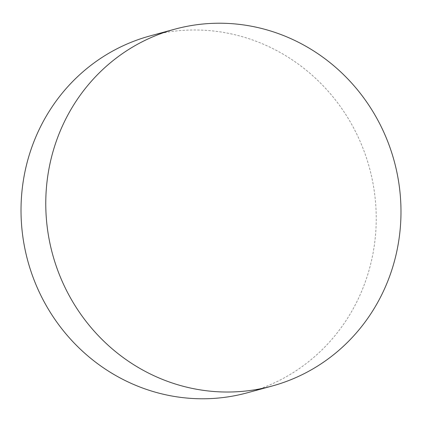 <?xml version="1.0" encoding="UTF-8"?>
<svg xmlns="http://www.w3.org/2000/svg" width="422" height="422" viewBox="0 0 422 422"><rect width="100%" height="100%" fill="white"/><g stroke="black" fill="none" stroke-linecap="round" stroke-linejoin="round"><path stroke-width="0.32" stroke-dasharray="2.11 1.58" d="M149.952 35.954A184.941 177.05 -105.3 0 1 335.363 99.872A184.941 177.05 -105.3 0 1 357.439 300.564A184.941 177.05 -105.3 0 1 247.292 392.798"/><path stroke-width="0.63" d="M272.048 386.046L247.292 392.798A184.941 177.05 -105.3 0 1 61.881 328.88A184.941 177.05 -105.3 0 1 39.81 128.188A184.941 177.05 -105.3 0 1 149.952 35.954L174.708 29.202A184.941 177.05 -105.3 0 1 360.119 93.12A184.941 177.05 -105.3 0 1 382.19 293.812A184.941 177.05 -105.3 0 1 272.048 386.046A184.941 177.05 -105.3 0 1 86.637 322.128A184.941 177.05 -105.3 0 1 64.561 121.436A184.941 177.05 -105.3 0 1 174.708 29.202"/></g></svg>
